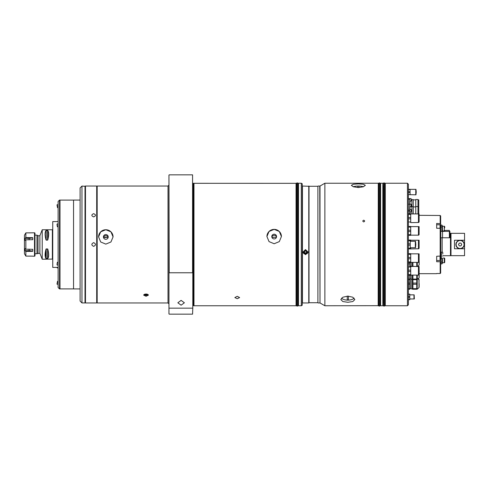 <?xml version="1.0" encoding="UTF-8"?>
<svg xmlns="http://www.w3.org/2000/svg" width="489" height="489" viewBox="0 0 489 489"><rect width="100%" height="100%" fill="white"/><g stroke="black" fill="none" stroke-linecap="round" stroke-linejoin="round"><path stroke-width="0.73" d="M52.745 229.769L52.745 259.231M58.118 221.584L52.745 221.584L52.745 267.416L58.118 267.416M34.505 256.193L34.505 232.807A0.471 0.471 0 0 1 34.97 233.277L34.97 255.723A0.471 0.471 0 0 1 34.505 256.193L32.836 256.193M34.505 232.807L25.856 232.88L25.856 237.575L32.769 237.672L32.769 239.696L25.856 239.806L25.856 249.194L32.769 249.304L32.769 251.328L25.856 251.425L25.856 256.12L32.769 256.132L29.126 256.12M25.043 234.213L24.45 235.24L24.45 253.76L25.043 254.787M25.856 256.12L25.08 254.787L25.856 256.12M25.856 251.425L25.08 250.655L25.08 248.632L25.856 249.194M29.126 232.88L32.836 232.807M25.08 234.213L25.856 232.88M29.126 239.806L29.126 238.345L25.08 238.345L25.856 237.575M29.126 237.575L29.126 238.345A5.611 2.806 180 0 0 32.769 237.672M25.856 239.806L25.08 240.368L25.08 238.345M25.08 250.655L29.126 250.655A5.611 2.806 180 0 1 32.769 251.328M34.97 253.852L39.884 253.265L39.884 235.735L38.014 235.735L38.014 253.265L38.014 235.735L36.999 235.148L36.999 253.852L36.999 235.148L34.97 235.148M46.21 258.565L47.58 258.565L47.58 248.87L47.781 258.492C48.986 256.835 48.986 253.712 47.781 249.115L46.21 248.87L46.21 258.565L47.781 258.492L47.58 248.87L47.781 258.492C48.986 256.841 48.986 253.718 47.781 249.115L46.009 249.115L45.343 257.092M47.58 240.13L47.58 230.435L47.781 239.885L47.58 230.435L46.21 230.435L46.21 240.13L47.58 240.13L46.009 239.885C44.805 235.282 44.805 232.159 46.009 230.508L47.781 230.508L47.781 239.885C48.986 235.282 48.986 232.159 47.781 230.508C48.986 232.159 48.986 235.282 47.781 239.885L47.58 240.13M52.506 229.909L52.366 259.231L52.366 229.769L42.219 229.769L42.219 259.231L42.219 229.769L39.884 235.735L39.884 253.265L42.219 259.231L52.506 259.091M45.355 257.122L46.009 258.492C44.805 256.841 44.805 253.718 46.009 249.115M46.21 230.435L45.343 231.908M45.336 231.927L45.104 234.048M45.11 234.5L45.336 236.81M93.662 242.63C96.076 243.877 96.076 245.123 93.662 246.37C91.247 245.123 91.247 243.877 93.662 242.63C96.076 243.877 96.076 245.123 93.662 246.37C91.247 245.123 91.247 243.877 93.662 242.63M93.662 213.669C96.076 214.732 96.076 215.808 93.662 216.908C91.247 215.814 91.247 214.732 93.662 213.669C96.076 214.726 96.076 215.808 93.662 216.908C91.247 215.814 91.247 214.732 93.662 213.669M80.098 200.074L73.552 200.074L73.552 288.926L80.098 288.926M168.949 303.889L168.014 302.954L168.014 186.046L97.17 186.046L97.17 302.954L96.932 186.278L96.7 302.954L96.7 186.046L85.477 186.046L85.477 302.954L96.7 302.954M97.17 186.046L96.7 186.046M85.477 302.954L85.477 186.046M168.949 313.92L168.949 307.697L168.949 313.92M168.949 307.697L168.949 175.08L169.188 272.764L192.568 272.764L192.568 174.842L169.188 174.842M181.113 305.179L177.837 302.783L181.113 300.38L184.384 302.783L181.113 305.179M168.014 186.046L168.949 185.111M105.82 244.115L100.691 241.982L98.57 236.872L100.697 231.817L105.82 229.744L110.942 231.817L113.069 236.872L110.948 241.982L105.82 244.115M146.04 296.273L143.65 295.124L146.04 293.889L148.424 295.124L146.04 296.273M168.014 302.954L97.17 302.954M113.069 236.902A7.249 7.188 -0 0 0 105.82 229.744A7.249 7.188 -0 0 0 98.57 236.902M105.82 234.567A2.384 2.366 -0 0 0 103.436 236.933A2.384 2.366 -0 0 0 105.82 239.298A2.384 2.366 -0 0 0 108.203 236.933A2.384 2.366 -0 0 0 105.82 234.567M108.136 237.489A2.384 2.366 -0 0 0 103.503 237.489M107.244 237.391L103.54 237.617A7.249 7.249 0 0 1 108.1 237.617M296.059 183.241L296.059 305.759L296.151 183.332L192.8 183.308M192.984 183.381L192.8 305.692M192.984 305.619L193.974 305.759L193.974 183.241M237.226 298.706L234.842 297.556L237.226 296.322L239.616 297.556L237.226 298.706M274.17 243.748L269.042 241.609L266.921 236.505L269.048 231.45L274.17 229.372L279.298 231.45L281.419 236.505L279.298 241.609L274.17 243.748M296.059 305.759L193.974 305.759M274.17 237.251L272.018 237.581A7.249 7.249 0 0 1 276.328 237.581M281.419 236.535A7.249 7.188 -0 0 0 274.17 229.378A7.249 7.188 -0 0 0 266.921 236.535M274.17 234.2A2.384 2.366 -0 0 0 271.786 236.566A2.384 2.366 -0 0 0 274.17 238.932A2.384 2.366 -0 0 0 276.56 236.566A2.384 2.366 -0 0 0 274.17 234.2M276.493 237.122A2.384 2.366 -0 0 0 271.853 237.122M192.568 174.842L192.568 272.764M192.568 314.158L192.8 307.697L192.568 314.158L169.188 314.158M169.188 308.162L192.568 308.162M192.8 307.697L192.8 273.229M169.188 272.764L168.949 273.229M301.297 183.241L302.233 183.778L302.233 305.222L301.297 305.759L301.297 183.241L298.492 183.241L298.492 305.759L301.297 305.759M298.394 305.668L298.394 183.332L298.492 305.759M85.245 186.303L81.969 186.071L81.969 302.929L85.013 302.929L85.013 186.071M81.969 302.929L80.098 301.059L80.098 187.941L81.969 186.071M143.919 294.567A2.353 1.18 180 0 0 146.04 295.228L146.04 295.228A2.353 1.18 180 0 0 148.155 294.567M144.634 294.457L144.634 294.133L146.04 294.861L146.04 293.889M147.44 294.457L147.44 294.133L146.04 294.861M297.685 306.041L296.866 306.041L296.866 182.959L297.685 182.959L297.685 306.041L298.094 305.631L298.094 183.369L298.094 298.266M296.866 306.041L296.456 305.631L296.456 183.369L296.866 182.959M296.456 191.45L296.456 190.734M298.094 297.55L298.094 191.45L298.094 297.55M58.118 287.526L58.118 201.474L59.524 200.074L59.524 288.926L58.118 287.526M59.524 288.926L59.988 288.926L59.988 200.074L59.524 200.074M73.552 200.099L59.988 200.099M73.552 288.901L59.988 288.901M58.118 204.647L57.011 204.842L57.494 207.605L58.118 207.495M58.118 284.353L57.011 284.158L57.494 281.395L58.118 281.505M58.118 265.124L57.127 265.038L57.011 264.329L57.378 262.238L58.118 262.306M58.118 226.694L57.378 226.762L57.011 224.671L57.127 223.962L58.118 223.876M57.011 267.416L57.109 267.85L57.305 267.416M309.011 186.278L317.899 186.278L317.899 302.722L309.011 302.722L309.011 186.278L302.465 186.046L302.465 302.954L308.779 302.954L308.779 186.046M317.899 302.722L317.899 186.278M320.002 302.722L319.769 186.046L318.131 186.046M319.769 302.954L318.131 302.954M305.503 254.671L302.929 252.128L305.503 249.573L308.076 252.128L305.503 254.671M302.948 251.853A2.573 2.549 180 0 0 308.064 251.853M306.591 251.976L306.047 251.046L304.959 251.046L304.421 251.976L304.959 252.911L306.047 252.911L306.591 251.976M305.503 253.718A1.754 1.736 180 0 0 307.257 251.976A1.754 1.736 180 0 0 305.503 250.24A1.754 1.736 180 0 0 303.748 251.976A1.754 1.736 180 0 0 305.503 253.718M306.548 251.902L306.047 252.911M304.568 251.719A0.941 0.929 180 0 0 304.69 252.293L304.464 251.902M363.724 220.197C364.935 220.765 364.935 221.346 363.724 221.92C362.52 221.346 362.52 220.771 363.724 220.197C364.935 220.765 364.935 221.346 363.724 221.92C362.52 221.346 362.52 220.771 363.724 220.197M347.826 302.275L342.862 301.554L340.809 299.561L342.868 297.208L347.826 296.126L352.783 297.208L354.843 299.561L352.789 301.554L347.826 302.275M324.867 305.759L320.002 302.954L320.002 186.046L324.867 183.241L324.867 305.759L378.272 305.668L378.272 183.332L378.174 305.759M358.345 187.531L353.388 186.804L351.334 185.325L353.388 184.237L358.345 183.901L363.309 184.237L365.362 185.325L363.309 186.804L358.345 187.531M378.272 275.393L378.272 211.425M379.8 306.041L378.981 306.041L378.981 182.959L379.8 182.959L379.8 306.041L380.21 305.631L380.21 275.393L380.607 305.759L380.607 183.241L380.515 305.668M382.948 275.393L382.948 211.425M384.886 303.81L385.191 275.393L385.283 305.759L385.283 183.241L385.191 305.668M380.21 305.631L380.515 183.332M384.476 306.041L383.657 306.041L383.657 182.959L384.476 182.959L384.476 306.041L384.886 305.631L385.191 183.332M378.272 214.787L378.272 215.557M380.21 214.787L380.21 215.557M382.948 214.787L382.948 215.557M384.886 214.787L384.886 215.557M378.272 218.925L378.272 231.248M380.21 218.925L380.21 231.248M382.948 218.925L382.948 231.248M384.886 218.925L384.886 231.248M378.272 234.616L378.272 250.68M380.21 234.616L380.21 250.68M382.948 234.616L382.948 250.68M384.886 234.616L384.886 250.68M378.272 268.43L378.572 254.048L378.572 268.43M380.21 268.43L380.21 254.048M382.948 268.43L383.248 254.048L383.248 268.43M384.886 268.43L384.886 254.048M407.453 183.241L408.388 184.176L408.388 304.824L407.453 305.759L407.453 183.241L385.283 183.241M382.85 305.759L382.85 183.241L382.85 305.759L380.607 305.759M409.776 298.968L413.981 298.968L413.981 294.855L409.776 294.855M408.388 297.202L409.776 297.202L409.776 299.714L408.388 299.714M414.36 298.968L414.152 294.855L414.36 298.968M408.388 296.621L409.776 296.621L409.776 294.103L408.388 294.396M408.388 299.427L409.776 299.427M408.388 294.103L409.776 294.103L408.388 294.103M408.388 221.975L410.711 221.975L410.711 222.636L418.456 222.477L418.456 213.913L410.711 213.913M408.388 218.858L410.711 218.858L410.711 222.477M408.388 217.532L410.711 217.532L410.711 218.858M408.388 214.414L410.711 214.414L410.711 217.532M410.711 213.754L408.388 213.754L410.711 213.754L410.711 214.414M419.097 221.902L419.097 213.913L418.737 213.913L418.737 222.477L419.097 221.902M408.388 248.944L418.456 248.779L418.456 240.221L410.711 240.221M408.388 245.16L410.222 245.16L410.222 248.278L410.711 248.278L410.711 248.944L410.222 248.944L410.222 248.278L408.388 248.278M410.711 247.703L410.711 248.779M408.388 240.722L410.711 240.722L410.711 241.297M410.711 240.056L408.388 240.056L410.711 240.056L410.711 240.722M419.097 248.204L419.097 240.221L418.737 240.221L418.737 248.779L419.097 248.204M410.711 275.087L418.456 275.087L418.456 266.523L410.711 266.364L410.711 267.025L410.711 266.523M408.388 267.025L410.711 267.025L410.711 275.246L408.388 275.246M408.388 270.142L410.711 270.142M408.388 271.468L410.711 271.468M408.388 274.586L410.711 274.586M419.097 274.512L419.097 266.523L418.737 266.523L418.737 275.087L419.097 274.512M410.711 262.397L418.456 262.397L418.456 253.84L410.711 253.84M410.711 253.675L408.388 253.675L410.711 253.675L410.711 262.556L408.388 262.556M408.388 254.335L410.711 254.335M408.388 257.452L410.711 257.452M408.388 258.779L410.711 258.779M408.388 261.896L410.711 261.896M419.097 261.823L419.097 253.84L418.737 253.84L418.737 262.397L419.097 261.823M410.711 235.16L418.456 235.16L418.456 226.603L410.711 226.603M408.388 235.325L410.711 235.325L410.711 234.665L408.388 234.665M408.388 231.548L410.711 231.548L410.711 234.665M408.388 230.221L410.711 230.221L410.711 231.548M408.388 227.104L410.711 227.104L410.711 230.221M410.711 226.444L408.388 226.444L410.711 226.444L410.711 227.104M419.097 234.592L419.097 226.603L418.737 226.603L418.737 235.16L419.097 234.592M409.788 266.199L409.788 266.908L408.535 266.908L409.788 266.908L409.788 262.556L409.788 266.199L410.956 266.199L410.956 262.397M411.078 262.397L411.078 266.511L412.361 266.511M418.987 257.342L418.987 262.397M419.14 264.83L419.14 261.297M416.756 266.523L412.924 266.334L412.924 262.397M416.756 262.397L416.756 266.334M412.361 262.397L412.361 266.523M409.788 263.871L408.388 263.871M408.486 278.638L408.388 280.631M418.987 279.274L418.987 287.599L418.987 279.274L418.272 278.638M409.788 288.547L410.956 288.547L410.956 278.938L409.788 278.938M409.788 275.246L409.788 289.256L408.535 289.256L408.535 284.225L409.788 284.225M409.788 288.681L408.535 288.681M409.788 283.07L408.535 283.07L408.535 284.225M408.535 283.07L408.511 278.84M411.078 275.087L411.078 288.858L412.361 288.858M412.924 288.681L412.924 289.256L416.756 289.256L416.756 288.681L412.924 288.681L412.924 284.225L416.756 284.225L416.756 283.07L412.924 283.07L412.924 279.653L416.756 279.653L416.756 283.07M412.924 284.225L412.924 283.07M419.14 287.177L419.14 283.644M416.756 284.225L416.756 288.681M412.361 275.087L412.361 289.188L412.924 289.188M410.956 275.087L410.956 278.938M409.788 279.072L408.535 279.072L408.535 279.653L409.788 279.653M408.535 279.072L408.468 275.246M411.078 279.256L412.361 279.256M419.14 270.509L419.14 274.042L419.14 270.509M419.14 274.042L419.14 277.569M416.756 279.653L416.756 279.072L412.924 279.072L412.924 275.087M412.924 279.653L412.924 279.072M416.756 275.087L416.756 279.072M363.461 186.749A6.546 1.693 -0 0 0 362.85 186.578A18.918 18.918 0 0 0 358.932 186.046A5.104 1.32 -0 0 0 358.345 186.04A5.104 1.32 -0 0 0 357.765 186.046L357.765 187.519M358.932 187.519L358.932 186.046M357.765 186.046A18.918 18.918 0 0 0 353.847 186.578A6.546 1.693 -0 0 0 353.235 186.749M341.573 298.094A6.546 2.873 180 0 0 347.826 300.118A6.546 2.873 180 0 0 354.079 298.094M347.239 296.138L347.239 299.891A5.104 2.237 180 0 0 347.826 299.91A5.104 2.237 180 0 0 348.412 299.891L348.412 296.138M417.973 213.913L417.973 199.524L415.772 199.524L415.772 213.913M418.767 213.913L418.767 199.873L417.973 199.873M408.388 210.099L409.739 210.099L409.739 199.665L409.739 201.175L411.004 201.175L411.145 198.742M408.388 204.2L409.739 204.2M409.739 213.754L409.739 211.444L409.739 212.085L411.004 212.085L411.145 210.215M408.388 211.077L409.739 211.077M413.248 213.913L413.248 199.573L411.891 199.573L411.891 213.913M408.388 199.267L409.739 199.267M408.388 198.632L409.739 198.632M411.145 210.802L411.145 209.659M411.004 209.518L409.739 209.518L409.739 211.444M411.145 204.915L411.145 206.065M411.145 205.49L411.145 206.083L411.145 205.49M416.231 192.091L415.974 189.353L415.974 194.824L416.231 192.091M408.388 194.604L415.766 194.824L415.766 189.353L410.057 189.353M408.388 192.379L410.057 192.379L410.057 191.798L410.057 194.824M408.388 191.798L410.057 191.798L410.057 189.573L408.388 189.573M410.057 189.286L408.388 189.286L410.057 189.573M415.821 244.5L415.546 241.297L415.546 247.703L415.821 244.5M410.222 247.703L415.326 247.703L415.326 241.297L410.222 241.297M410.222 240.056L410.222 245.16M408.388 243.84L410.222 243.84M411.004 198.601L409.739 198.601L409.739 199.665M411.145 200.325L411.145 199.653M411.145 200.557L411.145 199.451M383.248 185.985L383.248 211.425M383.248 214.787L383.248 215.557M383.248 218.925L383.248 231.248M383.248 234.616L383.248 250.68M383.248 275.393L383.248 303.015M384.886 275.393L384.886 211.425M378.572 185.985L378.572 211.425M378.572 214.787L378.572 215.557M378.572 218.925L378.572 231.248M378.572 234.616L378.572 250.68M378.572 275.393L378.572 303.015M380.21 275.393L380.21 211.425M464.55 240.246L464.55 233.326L450.986 233.326L450.986 255.674L464.55 255.674L464.55 240.246L454.495 240.246L454.495 248.754L464.55 248.754M442.759 255.723L450.473 255.723L450.473 233.277L449.898 233.277M442.148 252.141L442.148 237.77M440.748 252.373L440.748 236.438M464.318 244.5A4.212 4.212 0 0 0 460.106 240.288A4.212 4.212 0 0 0 455.901 244.5A4.212 4.212 0 0 0 460.106 248.712A4.212 4.212 0 0 0 464.318 244.5A4.212 4.212 0 0 0 460.106 240.288A4.212 4.212 0 0 0 455.901 244.5A4.212 4.212 0 0 0 460.106 248.712A4.212 4.212 0 0 0 464.318 244.5M461.726 244.5L460.919 243.094L459.299 243.094L458.486 244.5L459.299 245.906L460.919 245.906L461.726 244.5M460.106 240.288A4.212 4.212 0 0 0 455.901 244.5A4.212 4.212 0 0 0 460.106 248.712A4.212 4.212 0 0 0 464.318 244.5A4.212 4.212 0 0 0 460.106 240.288A4.212 4.212 0 0 0 455.901 244.5A4.212 4.212 0 0 0 460.106 248.712A4.212 4.212 0 0 0 464.318 244.5A4.212 4.212 0 0 0 460.106 240.288M450.986 246.921L450.986 242.079M450.944 246.878L450.473 246.878M450.944 242.122L450.473 242.122M450.675 244.5L450.473 244.848L450.473 244.152L450.675 244.5M440.748 226.975L440.748 225.093L441.915 225.093L441.915 226.975L440.748 226.975L440.748 232.697M441.915 226.975L441.915 231.364M444.721 227.923L444.721 227.251M444.721 230.472A0.471 0.471 0 0 1 444.256 230.936L442.417 230.936L442.3 231.364M444.721 226.731A0.471 0.471 0 0 0 444.256 226.26L442.417 226.26L441.915 225.325M442.16 231.364L442.16 225.325M442.417 230.936L442.417 226.26M440.748 258.455L440.748 263.907L441.915 263.907L441.915 262.025L440.748 262.025M441.915 258.687L441.915 262.025M444.721 258.528L444.721 262.269L444.721 258.528A0.471 0.471 0 0 0 444.256 258.064L442.759 258.064M444.721 262.269A0.471 0.471 0 0 1 444.256 262.74L442.417 262.74L442.417 258.687M442.417 262.74L442.16 263.675L442.16 258.687M419.14 273.681L436.677 273.681M436.677 273.51L440.186 273.51L440.186 261.737L440.656 261.505L440.656 273.039L440.186 273.51M440.656 261.505L440.656 256.034L436.677 256.273L436.677 261.737L440.186 261.737M440.186 256.273L440.186 228.271L440.656 228.571L440.656 256.034M440.186 223.436L440.186 215.49L440.656 215.961L440.656 223.736L436.677 223.436L436.677 228.271L440.186 228.271M419.097 215.319L440.186 215.49M440.656 228.571L440.656 223.736M449.898 231.364L449.898 237.77L449.611 231.364M449.373 231.364L442.533 231.364L442.533 237.77L449.373 237.77L449.373 230.386L444.721 230.386M442.533 231.364L442.533 230.936L442.533 231.364L440.785 231.364L440.785 237.77L442.533 237.77L442.533 231.364M440.418 226.315L440.418 228.424M440.045 228.271L440.045 224.775L436.677 224.775L436.677 228.271M440.418 227.611L440.418 226.523M440.418 256.157L440.418 258.974M436.677 256.273L436.677 260.515L440.045 260.515L440.045 256.273M440.418 257.685L440.418 258.773M442.759 254.072L442.759 252.373M442.527 252.141L441.353 252.141L441.353 258.687L442.527 258.687M442.759 255.924L442.759 256.236M29.126 249.194L29.126 251.425M193.412 183.381L193.412 305.619M193.485 183.369L193.485 305.631M417.135 266.523L417.135 262.397M417.288 262.397L417.288 266.523M417.288 275.087L417.135 289.188L417.135 275.087M419.14 277.648L418.987 275.087M409.978 206.78L409.978 209.518M409.978 212.085L409.978 213.754M409.978 201.175L409.978 204.206M409.764 206.78L411.004 206.78L411.145 204.347M464.079 244.5A3.973 3.973 0 0 0 460.106 240.527A3.973 3.973 0 0 0 456.133 244.5A3.973 3.973 0 0 0 460.106 248.473A3.973 3.973 0 0 0 464.079 244.5M444.256 230.936L444.256 226.26M444.256 262.74L444.256 258.064M297.685 182.959L298.094 183.369M58.118 267.954L57.109 267.85M378.174 183.241L324.867 183.241M407.453 305.759L385.283 305.759M382.85 183.241L380.607 183.241M418.987 265.252L417.575 266.523M418.987 287.184L419.14 286.835M419.14 280.038L418.046 278.84M417.135 289.188L416.756 289.188M418.987 287.599L417.288 289.127M418.987 270.087L419.14 270.435M418.987 277.996L416.756 279.58M412.924 279.58L412.361 279.58M417.973 206.56L415.772 206.56M418.767 206.914L417.973 206.914M411.891 206.914L409.739 206.676M415.772 206.914L413.248 206.914M413.248 206.609L411.891 206.609M411.891 199.873L411.145 199.873M415.772 199.873L413.248 199.873M409.739 204.206L411.004 204.206M383.657 306.041L383.248 305.631M383.657 182.959L383.248 183.369M384.476 182.959L384.886 183.369M378.981 306.041L378.572 305.631M378.981 182.959L378.572 183.369M379.8 182.959L380.21 183.369M440.045 224.775L440.418 225.154M440.045 260.515L440.418 260.142M440.656 258.455L441.353 258.455M440.656 252.373L441.353 252.373"/></g></svg>
